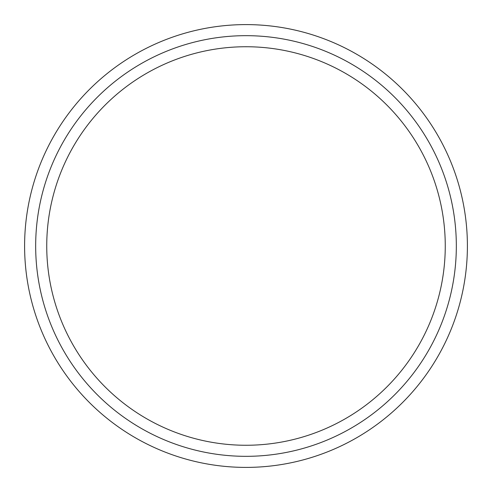 <?xml version="1.0" encoding="UTF-8"?>
<svg xmlns="http://www.w3.org/2000/svg" width="492" height="492" viewBox="0 0 492 492"><rect width="100%" height="100%" fill="white"/><g stroke="black" fill="none" stroke-linecap="round" stroke-linejoin="round"><path stroke-width="0.74" d="M246 445.26A199.26 199.26 0 0 1 46.74 246A199.26 199.26 0 0 1 246 46.74A199.26 199.26 0 0 1 445.26 246A199.26 199.26 0 0 1 246 445.26M246 456.33A210.33 210.33 0 0 0 456.33 246A210.33 210.33 0 0 0 246 35.67A210.33 210.33 0 0 0 35.67 246A210.33 210.33 0 0 0 246 456.33M246 24.6A221.4 221.4 0 0 1 467.4 246A221.4 221.4 0 0 1 246 467.4A221.4 221.4 0 0 1 24.6 246A221.4 221.4 0 0 1 246 24.6"/></g></svg>
